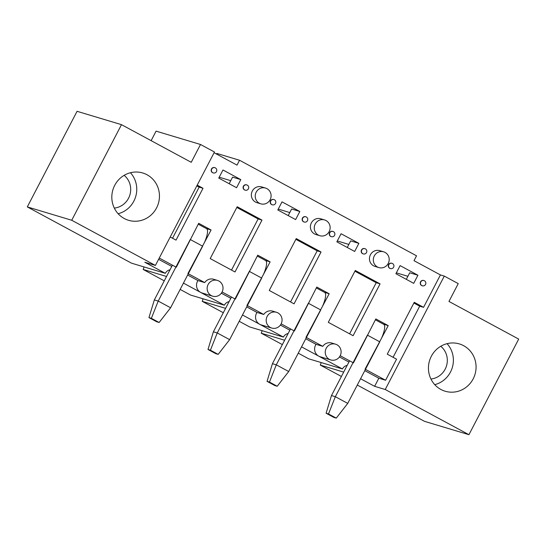 <?xml version="1.0" encoding="UTF-8"?>
<svg xmlns="http://www.w3.org/2000/svg" width="546" height="546" viewBox="0 0 546 546"><rect width="100%" height="100%" fill="white"/><g stroke="black" fill="none" stroke-linecap="round" stroke-linejoin="round"><path stroke-width="0.82" d="M170.222 236.991L176.03 240.131L203.023 188.281L197.215 185.142M217.451 280.419A8.231 7.91 106.7 0 0 208.572 283.756A8.231 7.91 106.7 0 0 212.715 296.191A8.231 7.91 106.7 0 0 222.051 292.069A8.231 7.91 106.7 0 0 217.451 280.419L213.588 279.259A8.231 7.91 106.7 0 0 204.709 282.596L187.926 273.532L211.09 229.996L198.689 223.3L176.303 267.26L159.255 258.053M276.494 312.298A8.231 7.91 106.7 0 0 267.615 315.629A8.231 7.91 106.7 0 0 271.758 328.064A8.231 7.91 106.7 0 0 281.101 323.949A8.231 7.91 106.7 0 0 276.494 312.298L272.631 311.138A8.231 7.91 106.7 0 0 263.752 314.469L246.976 305.412L270.134 261.868L257.739 255.18L235.353 299.133L222.099 291.98M335.544 344.178A8.231 7.91 106.7 0 0 326.665 347.509A8.231 7.91 106.7 0 0 330.801 359.944A8.231 7.91 106.7 0 0 340.144 355.821A8.231 7.91 106.7 0 0 335.544 344.178L331.681 343.018A8.231 7.91 106.7 0 0 322.802 346.348L306.019 337.285L329.183 293.748L316.782 287.053L294.396 331.012L281.149 323.86M360.578 378.74L374.624 386.322L378.842 378.221L385.599 380.248L365.069 369.164L388.226 325.628L375.832 318.932L353.446 362.892L340.192 355.733M385.599 380.248L396.567 359.186L387.264 354.163L414.257 302.313L423.56 307.337L440.424 274.931L414.005 260.667L416.537 255.801L239.551 160.258L237.019 165.117L214.08 152.737M246.642 184.876A2.744 2.634 106.7 0 0 243.407 186.213A2.744 2.634 106.7 0 0 245.065 190.124M218.755 178.092L222.973 169.99L240.793 179.607L236.575 187.708L218.755 178.092M305.692 216.755A2.744 2.634 106.7 0 0 302.457 218.086A2.744 2.634 106.7 0 0 304.115 222.004M277.798 209.964L282.016 201.863L299.836 211.486L295.618 219.588L277.798 209.964M364.735 248.628A2.744 2.634 106.7 0 0 361.5 249.966A2.744 2.634 106.7 0 0 363.158 253.883M336.848 241.844L341.066 233.743L358.886 243.359L354.668 251.46L336.848 241.844M237.196 206.729L210.203 258.579L235.005 271.963L261.991 220.113L237.196 206.729M296.246 238.602L269.253 290.452L294.048 303.842L321.041 251.993L296.246 238.602M355.289 270.482L328.296 322.331L353.098 335.715L380.084 283.865L355.289 270.482M423.785 280.507A2.744 2.634 106.7 0 0 420.55 281.838A2.744 2.634 106.7 0 0 422.208 285.756M395.891 273.717L400.109 265.615L417.929 275.239L413.711 283.34L395.891 273.717M383.62 251.815L379.757 250.655A8.231 7.91 106.7 0 0 369.813 256.265A8.231 7.91 106.7 0 0 375.02 266.428L378.883 267.588A8.231 7.91 106.7 0 0 388.226 263.465A8.231 7.91 106.7 0 0 383.62 251.815A8.231 7.91 106.7 0 0 373.676 257.425A8.231 7.91 106.7 0 0 378.883 267.588M391.857 263.274A2.744 2.634 106.7 0 0 388.622 264.605A2.744 2.634 106.7 0 0 390.281 268.523M324.577 219.942L320.714 218.782A8.231 7.91 106.7 0 0 310.763 224.386A8.231 7.91 106.7 0 0 315.97 234.548L319.833 235.708A8.231 7.91 106.7 0 0 329.177 231.593A8.231 7.91 106.7 0 0 324.577 219.942A8.231 7.91 106.7 0 0 314.626 225.546A8.231 7.91 106.7 0 0 319.833 235.708M265.527 188.063L261.664 186.903A8.231 7.91 106.7 0 0 251.72 192.513A8.231 7.91 106.7 0 0 256.927 202.668L260.79 203.829A8.231 7.91 106.7 0 0 270.134 199.713A8.231 7.91 106.7 0 0 265.527 188.063A8.231 7.91 106.7 0 0 255.583 193.673A8.231 7.91 106.7 0 0 260.79 203.829M332.814 231.395A2.744 2.634 106.7 0 0 329.579 232.732A2.744 2.634 106.7 0 0 331.238 236.643M273.764 199.522A2.744 2.634 106.7 0 0 270.529 200.853A2.744 2.634 106.7 0 0 272.188 204.77M214.721 167.642A2.744 2.634 106.7 0 0 211.486 168.973A2.744 2.634 106.7 0 0 213.145 172.891M204.709 282.596L197.945 280.562L187.66 275.007M171.772 266.428L158.599 259.316M197.945 280.562A8.231 7.91 106.7 0 0 202.088 292.997L212.715 296.191M200.512 144.485L214.462 152.013L155.412 265.438L144.792 262.244L165.329 273.328L131.525 263.172L27.3 206.907L71.724 220.256L121.492 124.659L191.23 162.305L200.512 144.485L156.081 131.136L151.126 140.656M170.045 269.751A6.859 6.593 106.7 0 0 165.329 273.328M183.442 283.108L224.372 305.207L190.568 295.052L180.153 289.428M263.752 314.469L256.995 312.435L246.703 306.886M230.815 298.307L221.348 293.195M229.088 301.624A6.859 6.593 106.7 0 0 224.372 305.207M242.485 314.987L259.705 324.283A8.231 7.91 106.7 0 0 261.131 324.877L271.758 328.064M256.995 312.435A8.231 7.91 106.7 0 0 259.705 324.283L283.422 337.08L249.618 326.924L239.196 321.301M322.802 346.348L316.038 344.314L305.746 338.759M289.865 330.187L280.398 325.075M288.138 333.504A6.859 6.593 106.7 0 0 283.422 337.08M301.535 346.86L342.465 368.959L308.661 358.804L298.246 353.18M316.038 344.314A8.231 7.91 106.7 0 0 320.181 356.75L330.801 359.944M166.544 276.474L143.148 269.444L164.264 280.849M225.587 308.353L202.191 301.324L223.314 312.728M284.637 340.233L261.241 333.203L282.357 344.601M343.68 372.106L320.284 365.076A6.859 6.593 106.7 0 0 321.055 362.524M347.181 365.376A6.859 6.593 106.7 0 0 342.465 368.959M261.241 333.203A6.859 6.593 106.7 0 0 262.005 330.651M202.191 301.324A6.859 6.593 106.7 0 0 202.962 298.771M143.148 269.444A6.859 6.593 106.7 0 0 143.912 266.892M156.559 207.937A24.693 23.737 106.7 0 0 142.745 172.986A24.693 23.737 106.7 0 0 113.704 187.531A24.693 23.737 106.7 0 0 124.249 218.516A24.693 23.737 106.7 0 0 128.535 220.291A24.693 23.737 106.7 0 0 156.559 207.937M155.412 265.438L71.724 220.256M216.53 154.054L216.851 153.44L239.551 160.258M388.226 325.628L383.531 324.215M329.183 293.748L324.488 292.335M270.134 261.868L265.438 260.462M211.09 229.996L206.395 228.583M121.492 124.659L77.068 111.309L27.3 206.907M320.284 365.076L341.407 376.481M357.289 385.053L424.508 421.341L468.932 434.691L385.244 389.51L444.294 276.092L458.237 283.62L448.962 301.447L518.7 339.093L468.932 434.691M473.177 378.863A24.693 23.737 106.7 0 0 459.363 343.919A24.693 23.737 106.7 0 0 430.323 358.463A24.693 23.737 106.7 0 0 440.868 389.441A24.693 23.737 106.7 0 0 445.154 391.223A24.693 23.737 106.7 0 0 473.177 378.863M440.424 274.931L444.294 276.092M374.624 386.322L385.244 389.51M417.929 275.239L409.725 272.775L406.306 279.34M407.882 276.303L396.348 272.836M358.886 243.359L350.675 240.895L347.256 247.461M348.839 244.424L337.305 240.957M299.836 211.486L291.632 209.016L288.213 215.588M289.79 212.551L278.255 209.084M240.793 179.607L232.582 177.143L229.163 183.709M230.746 180.671L219.212 177.204M393.079 357.302L419.697 306.176L423.56 307.337M378.842 378.221L364.796 370.638M348.908 362.059L339.441 356.947M349.611 333.831L376.221 282.705L380.084 283.865M376.221 282.705L354.914 271.205M290.561 301.958L317.178 250.832L321.041 251.993M317.178 250.832L295.871 239.325M231.518 270.079L258.128 218.953L261.991 220.113M258.128 218.953L236.821 207.446M419.697 306.176L413.882 303.037M172.543 238.247L199.16 187.121L203.023 188.281M199.16 187.121L196.84 185.865M347.741 403.398L379.791 341.83L367.397 335.135L335.34 396.703L347.741 403.398L336.254 418.127L328.508 413.95L326.092 413.22L333.845 417.403L336.254 418.127M326.092 413.22L331.477 395.543L349.57 360.797M375.375 319.806L383.654 324.276A18.291 4.948 118.4 0 1 381.388 338.54M331.477 395.543L335.34 396.703L328.508 413.95M447.065 343.666A24.693 23.737 -73.3 0 1 452.3 367.581A24.693 23.737 -73.3 0 1 434.752 384.657M440.772 346.266A18.414 17.697 -73.3 0 1 446.512 365.84A18.414 17.697 -73.3 0 1 430.93 379.013M130.446 172.734A24.693 23.737 -73.3 0 1 135.681 196.649A24.693 23.737 -73.3 0 1 118.134 213.725M124.154 175.334A18.414 17.697 -73.3 0 1 129.893 194.915A18.414 17.697 -73.3 0 1 114.312 208.087M288.697 371.526L320.748 309.951L308.347 303.255L276.296 364.83L288.697 371.526L277.211 386.254L269.465 382.07L267.049 381.347L274.795 385.531L277.211 386.254M267.049 381.347L272.434 363.67L290.52 328.917M316.325 287.933L324.611 292.403A18.291 4.948 118.4 0 1 322.345 306.661M272.434 363.67L276.296 364.83L269.465 382.07M229.648 339.646L261.698 278.071L249.304 271.382L217.247 332.951L229.648 339.646L218.161 354.374L210.415 350.191L207.999 349.467L215.752 353.651L218.161 354.374M207.999 349.467L213.384 331.791L231.477 297.044M257.282 256.054L265.561 260.524A18.291 4.948 118.4 0 1 263.295 274.788M213.384 331.791L217.247 332.951L210.415 350.191M170.605 307.767L202.655 246.198L190.254 239.503L158.204 301.078L170.605 307.767L159.118 322.502L151.372 318.318L148.956 317.588L156.702 321.771L159.118 322.502M148.956 317.588L154.341 299.918L172.427 265.165M198.232 224.181L206.518 228.651A18.291 4.948 118.4 0 1 204.252 242.909M154.341 299.918L158.204 301.078L151.372 318.318M422.085 285.722L422.324 285.797A2.744 2.634 -73.3 0 1 420.789 281.913A2.744 2.634 -73.3 0 1 423.908 280.542L423.662 280.467M390.158 268.489L390.404 268.564A2.744 2.634 -73.3 0 1 388.868 264.68A2.744 2.634 -73.3 0 1 391.98 263.308L391.741 263.233M363.035 253.849L363.281 253.917A2.744 2.634 -73.3 0 1 361.745 250.034A2.744 2.634 -73.3 0 1 364.858 248.662L364.619 248.594M331.115 236.609L331.354 236.684A2.744 2.634 -73.3 0 1 329.818 232.801A2.744 2.634 -73.3 0 1 332.93 231.429L332.691 231.354M303.992 221.969L304.231 222.045A2.744 2.634 -73.3 0 1 302.696 218.161A2.744 2.634 -73.3 0 1 305.815 216.789L305.569 216.714M272.065 204.736L272.311 204.811A2.744 2.634 -73.3 0 1 270.775 200.928A2.744 2.634 -73.3 0 1 273.887 199.549L273.648 199.481M244.942 190.097L245.188 190.165A2.744 2.634 -73.3 0 1 243.653 186.282A2.744 2.634 -73.3 0 1 246.765 184.91L246.526 184.841M213.022 172.857L213.261 172.932A2.744 2.634 -73.3 0 1 211.725 169.048A2.744 2.634 -73.3 0 1 214.837 167.677L214.598 167.602M390.404 268.564A2.744 2.744 0 0 0 393.816 266.721A2.744 2.744 0 0 0 391.98 263.308M422.324 285.797A2.744 2.744 0 0 0 425.743 283.961A2.744 2.744 0 0 0 423.908 280.542M331.354 236.684A2.744 2.744 0 0 0 334.773 234.848A2.744 2.744 0 0 0 332.93 231.429M363.281 253.917A2.744 2.744 0 0 0 366.7 252.081A2.744 2.744 0 0 0 364.858 248.662M272.311 204.811A2.744 2.744 0 0 0 275.723 202.969A2.744 2.744 0 0 0 273.887 199.549M304.231 222.045A2.744 2.744 0 0 0 307.651 220.202A2.744 2.744 0 0 0 305.815 216.789M213.261 172.932A2.744 2.744 0 0 0 216.68 171.096A2.744 2.744 0 0 0 214.837 167.677M245.188 190.165A2.744 2.744 0 0 0 248.607 188.329A2.744 2.744 0 0 0 246.765 184.91"/></g></svg>
